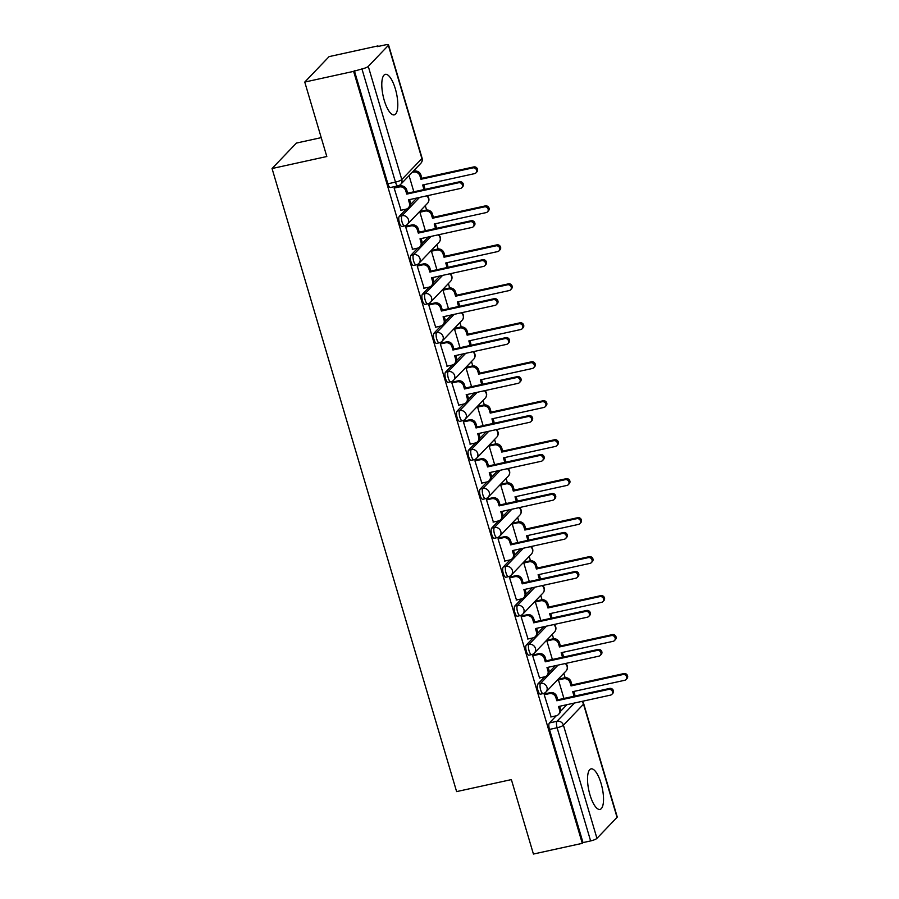 <?xml version="1.0" encoding="UTF-8"?>
<svg xmlns="http://www.w3.org/2000/svg" width="899" height="899" viewBox="0 0 899 899"><rect width="100%" height="100%" fill="white"/><g stroke="black" fill="none" stroke-linecap="round" stroke-linejoin="round"><path stroke-width="1.35" d="M544.715 676.823L537.872 683.97A5.327 1.742 77.6 0 0 537.939 690.443A5.327 1.742 77.6 0 0 540.501 694.163L543.198 693.567A5.327 1.742 -102.4 0 1 540.636 689.859A5.327 1.742 -102.4 0 1 540.58 683.375L558.043 665.125M533.174 637.841L526.331 644.988A5.327 1.742 77.6 0 0 526.387 651.472A5.327 1.742 77.6 0 0 528.949 655.191L531.657 654.596A5.327 1.742 -102.4 0 1 529.095 650.887A5.327 1.742 -102.4 0 1 529.039 644.403L546.491 626.154M521.622 598.869L514.79 606.016A5.327 1.742 77.6 0 0 514.846 612.5A5.327 1.742 77.6 0 0 517.408 616.22L520.105 615.624A5.327 1.742 -102.4 0 1 517.554 611.904A5.327 1.742 -102.4 0 1 517.487 605.432L534.95 587.171M510.081 559.897L503.238 567.044A5.327 1.742 77.6 0 0 503.305 573.528A5.327 1.742 77.6 0 0 505.867 577.237L508.564 576.652A5.327 1.742 -102.4 0 1 506.002 572.933A5.327 1.742 -102.4 0 1 505.946 566.449L523.409 548.199M498.54 520.926L491.697 528.073A5.327 1.742 77.6 0 0 491.764 534.557A5.327 1.742 77.6 0 0 494.315 538.265L497.023 537.681A5.327 1.742 -102.4 0 1 494.461 533.961A5.327 1.742 -102.4 0 1 494.405 527.477L511.857 509.227M486.988 481.954L480.156 489.101A5.327 1.742 77.6 0 0 480.212 495.574A5.327 1.742 77.6 0 0 482.774 499.293L485.471 498.698A5.327 1.742 -102.4 0 1 482.92 494.989A5.327 1.742 -102.4 0 1 482.853 488.505L500.316 470.256M475.447 442.982L468.615 450.129A5.327 1.742 77.6 0 0 468.671 456.602A5.327 1.742 77.6 0 0 471.233 460.322L473.93 459.726A5.327 1.742 -102.4 0 1 471.368 456.018A5.327 1.742 -102.4 0 1 471.312 449.534L488.775 431.284M463.906 403.999L457.063 411.146A5.327 1.742 77.6 0 0 457.13 417.63A5.327 1.742 77.6 0 0 459.681 421.35L462.389 420.754A5.327 1.742 -102.4 0 1 459.827 417.035A5.327 1.742 -102.4 0 1 459.771 410.562L477.223 392.312M452.354 365.028L445.522 372.175A5.327 1.742 77.6 0 0 445.578 378.659A5.327 1.742 77.6 0 0 448.14 382.378L450.837 381.783A5.327 1.742 -102.4 0 1 448.286 378.063A5.327 1.742 -102.4 0 1 448.219 371.59L465.682 353.329M440.813 326.056L433.981 333.203A5.327 1.742 77.6 0 0 434.037 339.687A5.327 1.742 77.6 0 0 436.599 343.396L439.296 342.811A5.327 1.742 -102.4 0 1 436.734 339.092A5.327 1.742 -102.4 0 1 436.678 332.608L454.141 314.358M429.273 287.084L422.429 294.231A5.327 1.742 77.6 0 0 422.496 300.716A5.327 1.742 77.6 0 0 425.047 304.424L427.755 303.828A5.327 1.742 -102.4 0 1 425.193 300.12A5.327 1.742 -102.4 0 1 425.137 293.636L442.589 275.386M417.72 248.113L410.888 255.26A5.327 1.742 77.6 0 0 410.944 261.733A5.327 1.742 77.6 0 0 413.506 265.452L416.203 264.857A5.327 1.742 -102.4 0 1 413.652 261.148A5.327 1.742 -102.4 0 1 413.585 254.664L431.048 236.415M406.179 209.13L399.347 216.277A5.327 1.742 77.6 0 0 399.403 222.761A5.327 1.742 77.6 0 0 401.965 226.481L404.662 225.885A5.327 1.742 -102.4 0 1 402.1 222.177A5.327 1.742 -102.4 0 1 402.044 215.693L419.507 197.443M395.335 88.821A20.756 6.81 77.6 0 0 385.345 74.336A20.756 6.81 77.6 0 0 384.255 100.396A20.756 6.81 77.6 0 0 394.234 114.881A20.756 6.81 77.6 0 0 395.335 88.821M601.06 783.355A20.756 6.81 77.6 0 0 591.081 768.87A20.756 6.81 77.6 0 0 589.991 794.93A20.756 6.81 77.6 0 0 599.97 809.415A20.756 6.81 77.6 0 0 601.06 783.355M565.123 677.711L563.819 673.317M553.582 638.74L552.278 634.346M542.041 599.768L540.737 595.374M530.489 560.796L529.185 556.402M518.948 521.813L517.644 517.419M507.407 482.842L506.103 478.448M495.855 443.87L494.551 439.476M484.314 404.898L483.01 400.505M472.773 365.927L471.469 361.533M461.221 326.944L459.917 322.561M449.68 287.972L448.376 283.578M438.139 249.001L436.835 244.607M426.587 210.029L425.294 205.635M415.046 171.057L414.664 169.754M378.142 46.456L377.973 45.905L377.265 46.647L384.873 44.972A5.327 1.079 -16.5 0 1 388.559 44.95A5.327 1.079 -16.5 0 1 388.368 45.388L368.275 66.391L401.797 179.564L421.889 158.561L388.368 45.388M321.213 137.637L296.4 143.076L272.049 168.529L326.809 156.516L304.761 82.067L353.622 71.358L582.294 843.341L533.422 854.05L511.374 779.602L456.613 791.603L272.049 168.529M304.761 82.067L329.101 56.615L377.973 45.905M617.04 817.36L583.518 704.187A5.327 1.079 -16.5 0 0 583.709 703.76L617.231 816.933A5.327 1.079 163.5 0 1 617.04 817.36L596.947 838.362A5.327 1.079 163.5 0 1 590.621 840.925L583.001 842.599L549.48 729.426A5.327 1.742 -102.4 0 1 549.424 722.942L556.256 715.795M560.527 711.334L566.887 704.692M583.001 842.599L582.294 843.341M354.33 70.616L387.862 183.789A5.327 1.742 77.6 0 0 390.413 187.509L398.032 185.835A5.327 1.742 -102.4 0 1 395.47 182.126L361.949 68.942L353.622 71.358M361.949 68.942A5.327 1.079 -16.5 0 0 368.275 66.391M395.257 187.093L394.133 188.026L401.021 210.265M420.99 211.22L419.878 212.164L425.384 230.773M406.798 226.065L405.674 226.998L412.574 249.248M432.543 250.203L431.419 251.136L436.936 269.745M418.338 265.036L417.226 265.969L424.114 288.219M444.084 289.175L442.971 290.107L448.477 308.717M429.891 304.019L428.767 304.952L435.655 327.191M455.624 328.146L454.512 329.079L460.018 347.688M441.431 342.991L440.308 343.924L447.208 366.163M467.177 367.118L466.053 368.051L471.57 386.671M452.972 381.963L451.86 382.895L458.748 405.134M478.718 406.09L477.594 407.022L483.111 425.643M464.525 420.934L463.401 421.867L470.289 444.106M490.258 445.072L489.146 446.005L494.652 464.614M476.065 459.906L474.942 460.839L481.842 483.089M501.811 484.044L500.687 484.977L506.204 503.586M487.606 498.878L486.494 499.822L493.382 522.061M513.351 523.016L512.228 523.948L517.745 542.558M499.147 537.86L498.035 538.793L504.923 561.032M524.892 561.987L523.78 562.92L529.286 581.529M510.699 576.832L509.576 577.765L516.476 600.004M536.445 600.959L535.321 601.892L540.838 620.512M522.24 615.804L521.128 616.736L528.016 638.975M547.985 639.931L546.862 640.875L552.379 659.484M533.781 654.775L532.669 655.708L539.557 677.958M559.526 678.914L558.414 679.846L563.92 698.456M545.333 693.747L544.21 694.68L551.109 716.93M548.986 672.362L555.335 665.709M537.433 633.39L543.794 626.738M525.893 594.408L532.253 587.766M514.352 555.436L520.701 548.795M502.799 516.464L509.16 509.823M491.259 477.493L497.619 470.851M479.718 438.521L486.067 431.868M468.165 399.538L474.526 392.897M456.625 360.566L462.985 353.925M445.084 321.595L451.433 314.953M433.532 282.623L439.892 275.982M421.991 243.651L428.351 236.999M410.45 204.68L416.799 198.027M409.056 175.62L413.843 191.802M400.74 210.332L405.988 209.186A5.327 4.911 -136.3 0 0 409.416 203.107L408.449 199.859L460.389 188.475A3.057 2.821 -136.3 0 0 462.019 184.216A3.057 2.821 -136.3 0 0 458.692 182.733L406.753 194.117L405.786 190.869A5.327 4.911 -136.3 0 0 399.403 186.947L400.325 185.981A5.327 4.911 43.7 0 1 406.708 189.903L407.674 193.15L459.614 181.767A3.057 2.821 43.7 0 1 462.67 186.756L461.749 187.722M409.584 199.612L410.337 202.14A5.327 4.911 43.7 0 1 409.27 206.905L408.348 207.86M394.964 187.161L400.325 185.981M394.155 188.093L399.403 186.947M406.753 194.117L407.674 193.15M413.023 171.462L414.518 171.136A5.327 4.911 43.7 0 1 420.912 175.058L421.878 178.305L420.946 179.272L419.99 176.024A5.327 4.911 -136.3 0 0 413.596 172.102L412.102 172.428M423.834 189.61A5.327 4.911 -136.3 0 0 423.62 188.262L422.654 185.014L474.593 173.631A3.057 2.821 -136.3 0 0 476.223 169.383A3.057 2.821 -136.3 0 0 472.885 167.888L420.946 179.272M421.878 178.305L473.807 166.922A3.057 2.821 43.7 0 1 476.875 171.911L475.953 172.878M423.789 184.767L424.542 187.307A5.327 4.911 43.7 0 1 424.721 189.419M412.281 249.304L417.529 248.158A5.327 4.911 -136.3 0 0 420.957 242.078L420.002 238.831L471.941 227.447A3.057 2.821 -136.3 0 0 473.571 223.188A3.057 2.821 -136.3 0 0 470.233 221.705L418.293 233.088L417.338 229.841A5.327 4.911 -136.3 0 0 410.944 225.919L411.866 224.952A5.327 4.911 43.7 0 1 418.26 228.874L419.215 232.122L471.155 220.738A3.057 2.821 43.7 0 1 474.223 225.728L473.301 226.694M421.137 238.583L421.878 241.123A5.327 4.911 43.7 0 1 420.822 245.877L419.9 246.843M406.517 226.132L411.866 224.952M405.696 227.065L410.944 225.919M418.293 233.088L419.215 232.122M423.834 288.276L429.07 287.129A5.327 4.911 -136.3 0 0 432.509 281.061L431.542 277.813L483.482 266.419A3.057 2.821 -136.3 0 0 485.112 262.171A3.057 2.821 -136.3 0 0 481.774 260.676L429.846 272.06L428.879 268.812A5.327 4.911 -136.3 0 0 422.485 264.89L423.407 263.935A5.327 4.911 43.7 0 1 429.801 267.846L430.767 271.093L482.707 259.71A3.057 2.821 43.7 0 1 485.763 264.699L484.842 265.666M432.677 277.555L433.43 280.095A5.327 4.911 43.7 0 1 432.363 284.848L431.441 285.815M418.057 265.104L423.407 263.935M417.248 266.048L422.485 264.89M429.846 272.06L430.767 271.093M420.71 211.287L426.07 210.119A5.327 4.911 43.7 0 1 432.453 214.029L433.419 217.277L432.498 218.243L431.531 214.996A5.327 4.911 -136.3 0 0 425.137 211.074L419.9 212.231M435.374 228.582A5.327 4.911 -136.3 0 0 435.161 227.245L434.195 223.997L486.134 212.602A3.057 2.821 -136.3 0 0 487.764 208.354A3.057 2.821 -136.3 0 0 484.437 206.86L432.498 218.243M433.419 217.277L485.359 205.893A3.057 2.821 43.7 0 1 488.415 210.883L487.494 211.849M435.33 223.739L436.082 226.278A5.327 4.911 43.7 0 1 436.262 228.391M432.25 250.259L437.611 249.09A5.327 4.911 43.7 0 1 444.005 253.012L444.96 256.26L444.039 257.215L443.072 253.968A5.327 4.911 -136.3 0 0 436.689 250.057L431.441 251.203M446.915 267.554A5.327 4.911 -136.3 0 0 446.702 266.216L445.747 262.969L497.675 251.585A3.057 2.821 -136.3 0 0 499.316 247.326A3.057 2.821 -136.3 0 0 495.978 245.832L444.039 257.215M444.96 256.26L496.9 244.865A3.057 2.821 43.7 0 1 499.968 249.855L499.035 250.821M446.882 262.722L447.623 265.25A5.327 4.911 43.7 0 1 447.803 267.363M435.374 327.247L440.622 326.101A5.327 4.911 -136.3 0 0 444.05 320.033L443.083 316.785L495.023 305.39A3.057 2.821 -136.3 0 0 496.653 301.143A3.057 2.821 -136.3 0 0 493.326 299.648L441.387 311.032L440.42 307.784A5.327 4.911 -136.3 0 0 434.037 303.873L434.959 302.907A5.327 4.911 43.7 0 1 441.342 306.829L442.308 310.076L494.248 298.682A3.057 2.821 43.7 0 1 497.304 303.671L496.383 304.637M444.218 316.538L444.971 319.066A5.327 4.911 43.7 0 1 443.904 323.82L442.982 324.786M429.598 304.076L434.959 302.907M428.789 305.019L434.037 303.873M441.387 311.032L442.308 310.076M446.915 366.23L452.163 365.073A5.327 4.911 -136.3 0 0 455.591 359.004L454.636 355.757L506.575 344.373A3.057 2.821 -136.3 0 0 508.205 340.114A3.057 2.821 -136.3 0 0 504.867 338.62L452.927 350.014L451.972 346.767A5.327 4.911 -136.3 0 0 445.578 342.845L446.5 341.878A5.327 4.911 43.7 0 1 452.894 345.8L453.849 349.048L505.789 337.653A3.057 2.821 43.7 0 1 508.856 342.643L507.935 343.609M455.771 355.51L456.512 358.038A5.327 4.911 43.7 0 1 455.456 362.791L454.534 363.758M441.139 343.047L446.5 341.878M440.33 343.991L445.578 342.845M452.927 350.014L453.849 349.048M458.468 405.202L463.704 404.056A5.327 4.911 -136.3 0 0 467.143 397.976L466.176 394.728L518.116 383.345A3.057 2.821 -136.3 0 0 519.746 379.086A3.057 2.821 -136.3 0 0 516.408 377.602L464.48 388.986L463.513 385.738A5.327 4.911 -136.3 0 0 457.119 381.817L458.041 380.85A5.327 4.911 43.7 0 1 464.435 384.772L465.401 388.02L517.341 376.636A3.057 2.821 43.7 0 1 520.397 381.626L519.476 382.581M467.311 394.481L468.064 397.01A5.327 4.911 43.7 0 1 466.997 401.763L466.075 402.73M452.691 382.03L458.041 380.85M451.882 382.963L457.119 381.817M464.48 388.986L465.401 388.02M443.803 289.231L449.152 288.062A5.327 4.911 43.7 0 1 455.546 291.984L456.512 295.232L455.579 296.198L454.624 292.95A5.327 4.911 -136.3 0 0 448.23 289.029L442.982 290.175M458.468 306.525A5.327 4.911 -136.3 0 0 458.243 305.188L457.288 301.94L509.227 290.557A3.057 2.821 -136.3 0 0 510.857 286.298A3.057 2.821 -136.3 0 0 507.519 284.803L455.579 296.198M456.512 295.232L508.441 283.848A3.057 2.821 43.7 0 1 511.509 288.826L510.587 289.793M458.423 301.693L459.175 304.222A5.327 4.911 43.7 0 1 459.355 306.334M455.344 328.214L460.693 327.034A5.327 4.911 43.7 0 1 467.087 330.956L468.053 334.203L467.132 335.17L466.165 331.922A5.327 4.911 -136.3 0 0 459.771 328L454.534 329.146M470.008 345.508A5.327 4.911 -136.3 0 0 469.795 344.16L468.829 340.912L520.768 329.528A3.057 2.821 -136.3 0 0 522.398 325.269A3.057 2.821 -136.3 0 0 519.071 323.786L467.132 335.17M468.053 334.203L519.993 322.82A3.057 2.821 43.7 0 1 523.049 327.809L522.128 328.776M469.963 340.665L470.716 343.193A5.327 4.911 43.7 0 1 470.896 345.306M466.884 367.185L472.245 366.005A5.327 4.911 43.7 0 1 478.639 369.927L479.594 373.175L478.673 374.141L477.706 370.894A5.327 4.911 -136.3 0 0 471.323 366.972L466.075 368.118M481.549 384.48A5.327 4.911 -136.3 0 0 481.336 383.131L480.381 379.884L532.309 368.5A3.057 2.821 -136.3 0 0 533.95 364.241A3.057 2.821 -136.3 0 0 530.612 362.758L478.673 374.141M479.594 373.175L531.534 361.791A3.057 2.821 43.7 0 1 534.602 366.781L533.669 367.747M481.516 379.636L482.257 382.165A5.327 4.911 43.7 0 1 482.437 384.278M470.008 444.173L475.256 443.027A5.327 4.911 -136.3 0 0 478.684 436.948L477.717 433.7L529.657 422.316A3.057 2.821 -136.3 0 0 531.287 418.057A3.057 2.821 -136.3 0 0 527.96 416.574L476.021 427.958L475.054 424.71A5.327 4.911 -136.3 0 0 468.671 420.788L469.593 419.822A5.327 4.911 43.7 0 1 475.976 423.744L476.942 426.991L528.882 415.608A3.057 2.821 43.7 0 1 531.938 420.597L531.017 421.564M478.852 433.453L479.605 435.981A5.327 4.911 43.7 0 1 478.538 440.746L477.616 441.701M464.232 421.002L469.593 419.822M463.423 421.934L468.671 420.788M476.021 427.958L476.942 426.991M478.437 406.157L483.786 404.977A5.327 4.911 43.7 0 1 490.18 408.899L491.146 412.147L490.213 413.113L489.258 409.865A5.327 4.911 -136.3 0 0 482.864 405.943L477.616 407.101M493.102 423.451A5.327 4.911 -136.3 0 0 492.877 422.114L491.922 418.867L543.861 407.472A3.057 2.821 -136.3 0 0 545.491 403.224A3.057 2.821 -136.3 0 0 542.153 401.729L490.213 413.113M491.146 412.147L543.075 400.763A3.057 2.821 43.7 0 1 546.143 405.752L545.221 406.719M493.057 418.608L493.809 421.148A5.327 4.911 43.7 0 1 493.989 423.26M481.549 483.145L486.797 481.999A5.327 4.911 -136.3 0 0 490.225 475.919L489.27 472.672L541.209 461.288A3.057 2.821 -136.3 0 0 542.839 457.04A3.057 2.821 -136.3 0 0 539.501 455.546L487.561 466.929L486.606 463.682A5.327 4.911 -136.3 0 0 480.212 459.76L481.134 458.793A5.327 4.911 43.7 0 1 487.528 462.715L488.483 465.963L540.423 454.579A3.057 2.821 43.7 0 1 543.49 459.569L542.569 460.535M490.404 472.424L491.146 474.964A5.327 4.911 43.7 0 1 490.09 479.718L489.157 480.684M475.773 459.973L481.134 458.793M474.964 460.917L480.212 459.76M487.561 466.929L488.483 465.963M489.977 445.129L495.327 443.96A5.327 4.911 43.7 0 1 501.721 447.871L502.687 451.129L501.766 452.085L500.799 448.837A5.327 4.911 -136.3 0 0 494.405 444.926L489.168 446.073M504.642 462.423A5.327 4.911 -136.3 0 0 504.429 461.086L503.462 457.838L555.402 446.443A3.057 2.821 -136.3 0 0 557.032 442.196A3.057 2.821 -136.3 0 0 553.705 440.701L501.766 452.085M502.687 451.129L554.627 439.735A3.057 2.821 43.7 0 1 557.683 444.724L556.762 445.69M504.597 457.591L505.35 460.119A5.327 4.911 43.7 0 1 505.53 462.232M493.102 522.117L498.338 520.971A5.327 4.911 -136.3 0 0 501.777 514.902L500.81 511.655L552.75 500.26A3.057 2.821 -136.3 0 0 554.38 496.012A3.057 2.821 -136.3 0 0 551.042 494.517L499.114 505.901L498.147 502.653A5.327 4.911 -136.3 0 0 491.753 498.731L492.674 497.776A5.327 4.911 43.7 0 1 499.069 501.687L500.035 504.935L551.975 493.551A3.057 2.821 43.7 0 1 555.031 498.54L554.11 499.507M501.945 511.396L502.698 513.936A5.327 4.911 43.7 0 1 501.631 518.689L500.709 519.656M487.325 498.945L492.674 497.776M486.505 499.889L491.753 498.731M499.114 505.901L500.035 504.935M501.518 484.1L506.879 482.932A5.327 4.911 43.7 0 1 513.273 486.853L514.228 490.101L513.307 491.068L512.34 487.82A5.327 4.911 -136.3 0 0 505.957 483.898L500.709 485.044M516.183 501.395A5.327 4.911 -136.3 0 0 515.97 500.058L515.003 496.81L566.943 485.426A3.057 2.821 -136.3 0 0 568.584 481.167A3.057 2.821 -136.3 0 0 565.246 479.673L513.307 491.068M514.228 490.101L566.168 478.706A3.057 2.821 43.7 0 1 569.236 483.696L568.303 484.662M516.138 496.563L516.891 499.091A5.327 4.911 43.7 0 1 517.071 501.204M504.642 561.1L509.89 559.942A5.327 4.911 -136.3 0 0 513.318 553.874L512.351 550.626L564.291 539.243A3.057 2.821 -136.3 0 0 565.921 534.984A3.057 2.821 -136.3 0 0 562.594 533.489L510.654 544.873L509.688 541.625A5.327 4.911 -136.3 0 0 503.294 537.714L504.227 536.748A5.327 4.911 43.7 0 1 510.61 540.67L511.576 543.917L563.516 532.523A3.057 2.821 43.7 0 1 566.572 537.512L565.651 538.479M513.486 550.379L514.239 552.907A5.327 4.911 43.7 0 1 513.172 557.661L512.25 558.627M498.866 537.917L504.227 536.748M498.057 538.861L503.294 537.714M510.654 544.873L511.576 543.917M513.071 523.072L518.42 521.903A5.327 4.911 43.7 0 1 524.814 525.825L525.769 529.073L524.847 530.039L523.892 526.792A5.327 4.911 -136.3 0 0 517.498 522.87L512.25 524.016M527.735 540.366A5.327 4.911 -136.3 0 0 527.511 539.029L526.556 535.782L578.495 524.398A3.057 2.821 -136.3 0 0 580.125 520.139A3.057 2.821 -136.3 0 0 576.787 518.656L524.847 530.039M525.769 529.073L577.709 517.689A3.057 2.821 43.7 0 1 580.776 522.679L579.855 523.634M527.691 535.534L528.443 538.063A5.327 4.911 43.7 0 1 528.612 540.175M516.183 600.071L521.431 598.914A5.327 4.911 -136.3 0 0 524.859 592.846L523.903 589.598L575.843 578.214A3.057 2.821 -136.3 0 0 577.473 573.955A3.057 2.821 -136.3 0 0 574.135 572.461L522.195 583.856L521.24 580.608A5.327 4.911 -136.3 0 0 514.846 576.686L515.768 575.72A5.327 4.911 43.7 0 1 522.162 579.641L523.117 582.889L575.057 571.506A3.057 2.821 43.7 0 1 578.124 576.495L577.203 577.45M525.038 589.351L525.78 591.879A5.327 4.911 43.7 0 1 524.724 596.633L523.791 597.599M510.407 576.888L515.768 575.72M509.598 577.832L514.846 576.686M522.195 583.856L523.117 582.889M524.611 562.055L529.961 560.875A5.327 4.911 43.7 0 1 536.355 564.797L537.321 568.044L536.4 569.011L535.433 565.763A5.327 4.911 -136.3 0 0 529.039 561.841L523.802 562.988M539.276 579.349A5.327 4.911 -136.3 0 0 539.063 578.001L538.096 574.753L590.036 563.37A3.057 2.821 -136.3 0 0 591.666 559.111A3.057 2.821 -136.3 0 0 588.339 557.627L536.4 569.011M537.321 568.044L589.261 556.661A3.057 2.821 43.7 0 1 592.317 561.65L591.396 562.617M539.231 574.506L539.984 577.034A5.327 4.911 43.7 0 1 540.164 579.147M527.735 639.043L532.972 637.897A5.327 4.911 -136.3 0 0 536.411 631.817L535.444 628.57L587.384 617.186A3.057 2.821 -136.3 0 0 589.014 612.927A3.057 2.821 -136.3 0 0 585.676 611.444L533.748 622.827L532.781 619.58A5.327 4.911 -136.3 0 0 526.387 615.658L527.308 614.691A5.327 4.911 43.7 0 1 533.703 618.613L534.669 621.861L586.597 610.477A3.057 2.821 43.7 0 1 589.665 615.467L588.744 616.433M536.579 628.322L537.332 630.851A5.327 4.911 43.7 0 1 536.265 635.615L535.343 636.571M521.959 615.871L527.308 614.691M521.139 616.804L526.387 615.658M533.748 622.827L534.669 621.861M536.152 601.026L541.513 599.847A5.327 4.911 43.7 0 1 547.907 603.768L548.862 607.016L547.941 607.982L546.974 604.735A5.327 4.911 -136.3 0 0 540.591 600.813L535.343 601.97M550.817 618.321A5.327 4.911 -136.3 0 0 550.604 616.972L549.637 613.725L601.577 602.341A3.057 2.821 -136.3 0 0 603.218 598.093A3.057 2.821 -136.3 0 0 599.88 596.599L547.941 607.982M548.862 607.016L600.802 595.632A3.057 2.821 43.7 0 1 603.858 600.622L602.937 601.588M550.772 613.478L551.525 616.017A5.327 4.911 43.7 0 1 551.705 618.13M539.276 678.015L544.524 676.868A5.327 4.911 -136.3 0 0 547.952 670.789L546.985 667.541L598.925 656.158A3.057 2.821 -136.3 0 0 600.554 651.899A3.057 2.821 -136.3 0 0 597.228 650.415L545.288 661.799L544.322 658.551A5.327 4.911 -136.3 0 0 537.928 654.629L538.861 653.663A5.327 4.911 43.7 0 1 545.244 657.585L546.21 660.832L598.15 649.449A3.057 2.821 43.7 0 1 601.206 654.438L600.285 655.405M548.12 667.294L548.873 669.834A5.327 4.911 43.7 0 1 547.806 674.587L546.884 675.554M533.5 654.843L538.861 653.663M532.691 655.776L537.928 654.629M545.288 661.799L546.21 660.832M547.705 639.998L553.054 638.829A5.327 4.911 43.7 0 1 559.448 642.74L560.403 645.988L559.481 646.954L558.526 643.706A5.327 4.911 -136.3 0 0 552.132 639.785L546.884 640.942M562.369 657.293A5.327 4.911 -136.3 0 0 562.145 655.955L561.19 652.708L613.129 641.313A3.057 2.821 -136.3 0 0 614.759 637.065A3.057 2.821 -136.3 0 0 611.421 635.571L559.481 646.954M560.403 645.988L612.343 634.604A3.057 2.821 43.7 0 1 615.41 639.594L614.489 640.56M562.324 652.449L563.077 654.989A5.327 4.911 43.7 0 1 563.246 657.102M550.817 716.986L556.065 715.84A5.327 4.911 -136.3 0 0 559.493 709.772L558.537 706.524L610.466 695.129A3.057 2.821 -136.3 0 0 612.107 690.881A3.057 2.821 -136.3 0 0 608.769 689.387L556.829 700.771L555.874 697.523A5.327 4.911 -136.3 0 0 549.48 693.601L550.402 692.635A5.327 4.911 43.7 0 1 556.796 696.556L557.751 699.804L609.691 688.42A3.057 2.821 43.7 0 1 612.758 693.41L611.837 694.376M559.672 706.266L560.414 708.805A5.327 4.911 43.7 0 1 559.358 713.559L558.425 714.525M545.041 693.814L550.402 692.635M544.232 694.758L549.48 693.601M556.829 700.771L557.751 699.804M559.245 678.97L564.594 677.801A5.327 4.911 43.7 0 1 570.989 681.723L571.955 684.971L571.034 685.926L570.067 682.678A5.327 4.911 -136.3 0 0 563.673 678.767L558.436 679.914M573.91 696.264A5.327 4.911 -136.3 0 0 573.697 694.927L572.73 691.679L624.67 680.296A3.057 2.821 -136.3 0 0 626.3 676.037A3.057 2.821 -136.3 0 0 622.962 674.542L571.034 685.926M571.955 684.971L623.895 673.576A3.057 2.821 43.7 0 1 626.951 678.565L626.03 679.532M573.865 691.432L574.618 693.961A5.327 4.911 43.7 0 1 574.798 696.073M537.872 683.97L540.58 683.375A5.327 4.911 43.7 0 1 546.974 687.297A5.327 4.911 -136.3 0 1 545.907 692.05L565.999 671.047A5.327 4.911 -136.3 0 0 565.235 663.541M526.331 644.988L529.039 644.403A5.327 4.911 43.7 0 1 535.422 648.325A5.327 4.911 -136.3 0 1 534.354 653.079L554.447 632.076A5.327 4.911 -136.3 0 0 553.683 624.569M514.79 606.016L517.487 605.432A5.327 4.911 43.7 0 1 523.881 609.342A5.327 4.911 -136.3 0 1 522.813 614.107L542.906 593.104A5.327 4.911 -136.3 0 0 542.142 585.597M503.238 567.044L505.946 566.449A5.327 4.911 43.7 0 1 512.34 570.371A5.327 4.911 -136.3 0 1 511.273 575.124L531.365 554.132A5.327 4.911 -136.3 0 0 530.601 546.626M491.697 528.073L494.405 527.477A5.327 4.911 43.7 0 1 500.788 531.399A5.327 4.911 -136.3 0 1 499.72 536.152L519.813 515.149A5.327 4.911 -136.3 0 0 519.049 507.654M480.156 489.101L482.853 488.505A5.327 4.911 43.7 0 1 489.247 492.427A5.327 4.911 -136.3 0 1 488.179 497.181L508.272 476.178A5.327 4.911 -136.3 0 0 507.508 468.682M468.615 450.129L471.312 449.534A5.327 4.911 43.7 0 1 477.706 453.456A5.327 4.911 -136.3 0 1 476.639 458.209L496.731 437.206A5.327 4.911 -136.3 0 0 495.967 429.7M457.063 411.146L459.771 410.562A5.327 4.911 43.7 0 1 466.154 414.484A5.327 4.911 -136.3 0 1 465.098 419.237L485.179 398.235A5.327 4.911 -136.3 0 0 484.426 390.728M445.522 372.175L448.219 371.59A5.327 4.911 43.7 0 1 454.613 375.501A5.327 4.911 -136.3 0 1 453.546 380.266L473.638 359.263A5.327 4.911 -136.3 0 0 472.874 351.756M433.981 333.203L436.678 332.608A5.327 4.911 43.7 0 1 443.072 336.529A5.327 4.911 -136.3 0 1 442.005 341.283L462.097 320.291A5.327 4.911 -136.3 0 0 461.333 312.785M422.429 294.231L425.137 293.636A5.327 4.911 43.7 0 1 431.52 297.558A5.327 4.911 -136.3 0 1 430.464 302.311L450.545 281.308A5.327 4.911 -136.3 0 0 449.792 273.813M410.888 255.26L413.585 254.664A5.327 4.911 43.7 0 1 419.979 258.586A5.327 4.911 -136.3 0 1 418.912 263.34L439.004 242.337A5.327 4.911 -136.3 0 0 438.24 234.83M399.347 216.277L402.044 215.693A5.327 4.911 43.7 0 1 408.438 219.614A5.327 4.911 -136.3 0 1 407.371 224.368L427.463 203.365A5.327 4.911 -136.3 0 0 426.699 195.858M549.424 722.942L557.032 721.268L574.495 703.018M581.687 701.445A5.327 4.911 -136.3 0 1 583.518 704.187L563.426 725.19L596.947 838.362M387.862 183.789L395.47 182.126A5.327 1.079 163.5 0 0 401.797 179.564A5.327 4.911 43.7 0 1 400.74 184.317L420.822 163.315A5.327 5.327 0 0 0 422.081 158.123L388.559 44.95M549.48 729.426L557.099 727.752A5.327 1.742 -102.4 0 1 557.032 721.268A5.327 4.911 -136.3 0 1 563.426 725.19A5.327 1.079 163.5 0 1 557.099 727.752L590.621 840.925M422.081 158.123A5.327 1.079 -16.5 0 1 421.889 158.561A5.327 4.911 43.7 0 1 420.822 163.315M409.416 203.107L410.337 202.14M405.786 190.869L406.708 189.903M458.692 182.733L459.614 181.767M420.912 175.058L419.99 176.024M414.518 171.136L413.596 172.102M424.542 187.307L423.62 188.262M473.807 166.922L472.885 167.888M420.957 242.078L421.878 241.123M417.338 229.841L418.26 228.874M470.233 221.705L471.155 220.738M432.509 281.061L433.43 280.095M428.879 268.812L429.801 267.846M481.774 260.676L482.707 259.71M432.453 214.029L431.531 214.996M426.07 210.119L425.137 211.074M436.082 226.278L435.161 227.245M485.359 205.893L484.437 206.86M444.005 253.012L443.072 253.968M437.611 249.09L436.689 250.057M447.623 265.25L446.702 266.216M496.9 244.865L495.978 245.832M444.05 320.033L444.971 319.066M440.42 307.784L441.342 306.829M493.326 299.648L494.248 298.682M455.591 359.004L456.512 358.038M451.972 346.767L452.894 345.8M504.867 338.62L505.789 337.653M467.143 397.976L468.064 397.01M463.513 385.738L464.435 384.772M516.408 377.602L517.341 376.636M455.546 291.984L454.624 292.95M449.152 288.062L448.23 289.029M459.175 304.222L458.243 305.188M508.441 283.848L507.519 284.803M467.087 330.956L466.165 331.922M460.693 327.034L459.771 328M470.716 343.193L469.795 344.16M519.993 322.82L519.071 323.786M478.639 369.927L477.706 370.894M472.245 366.005L471.323 366.972M482.257 382.165L481.336 383.131M531.534 361.791L530.612 362.758M478.684 436.948L479.605 435.981M475.054 424.71L475.976 423.744M527.96 416.574L528.882 415.608M490.18 408.899L489.258 409.865M483.786 404.977L482.864 405.943M493.809 421.148L492.877 422.114M543.075 400.763L542.153 401.729M490.225 475.919L491.146 474.964M486.606 463.682L487.528 462.715M539.501 455.546L540.423 454.579M501.721 447.871L500.799 448.837M495.327 443.96L494.405 444.926M505.35 460.119L504.429 461.086M554.627 439.735L553.705 440.701M501.777 514.902L502.698 513.936M498.147 502.653L499.069 501.687M551.042 494.517L551.975 493.551M513.273 486.853L512.34 487.82M506.879 482.932L505.957 483.898M516.891 499.091L515.97 500.058M566.168 478.706L565.246 479.673M513.318 553.874L514.239 552.907M509.688 541.625L510.61 540.67M562.594 533.489L563.516 532.523M524.814 525.825L523.892 526.792M518.42 521.903L517.498 522.87M528.443 538.063L527.511 539.029M577.709 517.689L576.787 518.656M524.859 592.846L525.78 591.879M521.24 580.608L522.162 579.641M574.135 572.461L575.057 571.506M536.355 564.797L535.433 565.763M529.961 560.875L529.039 561.841M539.984 577.034L539.063 578.001M589.261 556.661L588.339 557.627M536.411 631.817L537.332 630.851M532.781 619.58L533.703 618.613M585.676 611.444L586.597 610.477M547.907 603.768L546.974 604.735M541.513 599.847L540.591 600.813M551.525 616.017L550.604 616.972M600.802 595.632L599.88 596.599M547.952 670.789L548.873 669.834M544.322 658.551L545.244 657.585M597.228 650.415L598.15 649.449M559.448 642.74L558.526 643.706M553.054 638.829L552.132 639.785M563.077 654.989L562.145 655.955M612.343 634.604L611.421 635.571M559.493 709.772L560.414 708.805M555.874 697.523L556.796 696.556M608.769 689.387L609.691 688.42M570.989 681.723L570.067 682.678M564.594 677.801L563.673 678.767M574.618 693.961L573.697 694.927M623.895 673.576L622.962 674.542M427.463 203.365A5.327 5.327 0 0 0 427.194 195.746M404.662 225.885A5.327 5.327 0 0 0 407.371 224.368M439.004 242.337A5.327 5.327 0 0 0 438.746 234.729M416.203 264.857A5.327 5.327 0 0 0 418.912 263.34M450.545 281.308A5.327 5.327 0 0 0 450.287 273.701M427.755 303.828A5.327 5.327 0 0 0 430.464 302.311M462.097 320.291A5.327 5.327 0 0 0 461.828 312.672M439.296 342.811A5.327 5.327 0 0 0 442.005 341.283M473.638 359.263A5.327 5.327 0 0 0 473.38 351.644M450.837 381.783A5.327 5.327 0 0 0 453.546 380.266M485.179 398.235A5.327 5.327 0 0 0 484.921 390.616M462.389 420.754A5.327 5.327 0 0 0 465.098 419.237M496.731 437.206A5.327 5.327 0 0 0 496.462 429.598M473.93 459.726A5.327 5.327 0 0 0 476.639 458.209M508.272 476.178A5.327 5.327 0 0 0 508.014 468.57M485.471 498.698A5.327 5.327 0 0 0 488.179 497.181M519.813 515.149A5.327 5.327 0 0 0 519.555 507.542M497.023 537.681A5.327 5.327 0 0 0 499.72 536.152M531.365 554.132A5.327 5.327 0 0 0 531.095 546.513M508.564 576.652A5.327 5.327 0 0 0 511.273 575.124M542.906 593.104A5.327 5.327 0 0 0 542.648 585.485M520.105 615.624A5.327 5.327 0 0 0 522.813 614.107M554.447 632.076A5.327 5.327 0 0 0 554.189 624.457M531.657 654.596A5.327 5.327 0 0 0 534.354 653.079M565.999 671.047A5.327 5.327 0 0 0 565.729 663.44M543.198 693.567A5.327 5.327 0 0 0 545.907 692.05M583.709 703.76A5.327 5.327 0 0 0 582.192 701.332M398.032 185.835A5.327 5.327 0 0 0 400.74 184.317"/></g></svg>
